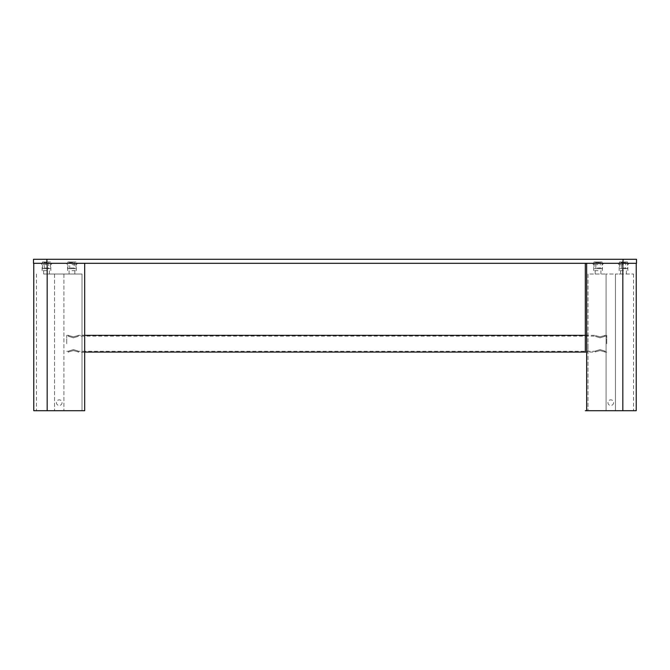 <?xml version="1.0" encoding="UTF-8"?>
<svg xmlns="http://www.w3.org/2000/svg" width="670" height="670" viewBox="0 0 670 670"><rect width="100%" height="100%" fill="white"/><g stroke="black" fill="none" stroke-linecap="round" stroke-linejoin="round"><path stroke-width="0.5" stroke-dasharray="3.35 2.51" d="M623.502 263.31L617.807 263.31L623.502 263.31M623.502 264.65L619.147 264.65L623.502 264.65M598.042 263.31L592.347 263.31L598.042 263.31M598.042 264.65L593.687 264.65L598.042 264.65M613.586 402.67A2.814 2.814 0 0 1 610.772 405.484A2.814 2.814 0 0 1 607.958 402.67A2.814 2.814 0 0 1 610.772 399.856A2.814 2.814 0 0 1 613.586 402.67A2.814 2.814 0 0 1 610.772 405.484A2.814 2.814 0 0 1 607.958 402.67A2.814 2.814 0 0 1 610.772 399.856A2.814 2.814 0 0 1 613.586 402.67M585.312 343.71L585.312 352.219L585.312 343.71M587.992 343.71L587.992 352.219L587.992 343.71M623.502 270.68L619.147 270.68L623.502 270.68M598.042 270.68L593.687 270.68L598.042 270.68M598.042 274.03L595.161 274.03L598.042 274.03M623.502 274.03L620.621 274.03L623.502 274.03M585.312 410.71L586.652 410.71L586.652 263.31L585.312 263.31L636.232 263.31L623.1 263.31L623.1 259.29L636.5 259.29M636.232 410.71L615.462 410.71L622.832 410.71L622.832 263.31M586.652 410.71L622.832 410.71L622.832 274.03L633.552 274.03L615.462 274.03L615.462 410.71L587.992 410.71L615.462 410.71L615.462 274.03L622.832 274.03L622.832 410.71M587.992 274.03L587.992 410.71L587.992 274.03L606.082 274.03L606.082 410.71L606.082 274.03L615.462 274.03L615.462 410.71L615.462 274.03L606.082 274.03L606.082 410.71L606.082 274.03L587.992 274.03M62.042 402.67A2.814 2.814 0 0 1 59.228 405.484A2.814 2.814 0 0 1 56.414 402.67A2.814 2.814 0 0 1 59.228 399.856A2.814 2.814 0 0 1 62.042 402.67A2.814 2.814 0 0 1 59.228 405.484A2.814 2.814 0 0 1 56.414 402.67A2.814 2.814 0 0 1 59.228 399.856A2.814 2.814 0 0 1 62.042 402.67M46.498 263.31L40.803 263.31L46.498 263.31M46.498 264.65L42.143 264.65L46.498 264.65M71.958 263.31L77.653 263.31L71.958 263.31M71.958 264.65L76.313 264.65L71.958 264.65M84.688 343.71L84.688 352.219L84.688 343.71M82.008 343.71L82.008 352.219L82.008 343.71M46.498 270.68L42.143 270.68L46.498 270.68M71.958 270.68L76.313 270.68L71.958 270.68M71.958 274.03L74.839 274.03L71.958 274.03M46.498 274.03L43.617 274.03L46.498 274.03M33.5 259.29L46.9 259.29L46.9 263.31L33.768 263.31L47.168 263.31L47.168 410.71L33.768 410.71M47.168 410.71L47.168 274.03L82.008 274.03L82.008 410.71L82.008 274.03L47.168 274.03L47.168 410.71L36.448 410.71L84.688 410.71L84.688 263.31L47.168 263.31M63.918 274.03L63.918 410.71L63.918 274.03M54.538 274.03L54.538 410.71L54.538 274.03M73.432 336.817C79.571 335.176 79.571 335.176 73.432 336.817C79.571 335.176 79.571 335.176 73.432 336.817C67.293 335.176 67.293 335.176 73.432 336.817C67.293 335.176 67.293 335.176 73.432 336.817M600.052 336.817C606.191 335.176 606.191 335.176 600.052 336.817C606.191 335.176 606.191 335.176 600.052 336.817C593.913 335.176 593.913 335.176 600.052 336.817C593.913 335.176 593.913 335.176 600.052 336.817M66.732 343.71L66.732 335.335L66.732 343.71M606.752 343.71L606.752 335.335L606.752 343.71M600.052 337.822C606.183 335.955 606.183 335.955 600.052 337.822C606.183 335.955 606.183 335.955 600.052 337.822C593.922 335.955 593.922 335.955 600.052 337.822C593.922 335.955 593.922 335.955 600.052 337.822M73.432 337.822C79.562 335.955 79.562 335.955 73.432 337.822C79.562 335.955 79.562 335.955 73.432 337.822C67.302 335.955 67.302 335.955 73.432 337.822C67.302 335.955 67.302 335.955 73.432 337.822M73.432 349.598C79.562 351.465 79.562 351.465 73.432 349.598C79.562 351.465 79.562 351.465 73.432 349.598C67.302 351.465 67.302 351.465 73.432 349.598C67.302 351.465 67.302 351.465 73.432 349.598M73.432 350.603C79.571 352.244 79.571 352.244 73.432 350.603C79.571 352.244 79.571 352.244 73.432 350.603C67.293 352.244 67.293 352.244 73.432 350.603C67.293 352.244 67.293 352.244 73.432 350.603M600.052 349.598C606.183 351.465 606.183 351.465 600.052 349.598C606.183 351.465 606.183 351.465 600.052 349.598C593.922 351.465 593.922 351.465 600.052 349.598C593.922 351.465 593.922 351.465 600.052 349.598M600.052 350.603C606.191 352.244 606.191 352.244 600.052 350.603C606.191 352.244 606.191 352.244 600.052 350.603C593.913 352.244 593.913 352.244 600.052 350.603C593.913 352.244 593.913 352.244 600.052 350.603M636.5 263.31L33.5 263.31M50.585 261.97L42.411 261.97L50.585 261.97L50.585 263.31L42.411 263.31L50.585 263.31M42.411 261.97L42.411 263.31M76.045 261.97L67.871 261.97L76.045 261.97L76.045 263.31L67.871 263.31L76.045 263.31M67.871 261.97L67.871 263.31M602.129 261.97L593.955 261.97L602.129 261.97L602.129 263.31L593.955 263.31L602.129 263.31M593.955 261.97L593.955 263.31M627.589 261.97L619.415 261.97L627.589 261.97L627.589 263.31L619.415 263.31L627.589 263.31M619.415 261.97L619.415 263.31M46.9 259.29L623.1 259.29M50.518 268.67L42.478 268.67L50.518 268.67L50.518 261.97L42.478 261.97L50.518 261.97M42.478 268.67L42.478 261.97M49.379 268.67L43.617 268.67L49.379 268.67L48.709 268L44.287 268L48.709 268L48.709 262.64L44.287 262.64L43.617 261.97L49.379 261.97L43.617 261.97M43.617 268.67L44.287 268L44.287 262.64L48.709 262.64L49.379 261.97M75.978 268.67L67.938 268.67L75.978 268.67L75.978 261.97L67.938 261.97L75.978 261.97M67.938 268.67L67.938 261.97M74.839 268.67L69.077 268.67L74.839 268.67L74.169 268L69.747 268L74.169 268L74.169 262.64L69.747 262.64L69.077 261.97L74.839 261.97L69.077 261.97M69.077 268.67L69.747 268L69.747 262.64L74.169 262.64L74.839 261.97M594.022 261.97L602.062 261.97L594.022 261.97L594.022 268.67L602.062 268.67L594.022 268.67M602.062 261.97L602.062 268.67M595.161 261.97L600.923 261.97L595.161 261.97L595.831 262.64L600.253 262.64L595.831 262.64L595.831 268L600.253 268L600.923 268.67L595.161 268.67L600.923 268.67M600.923 261.97L600.253 262.64L600.253 268L595.831 268L595.161 268.67M619.482 261.97L627.522 261.97L619.482 261.97L619.482 268.67L627.522 268.67L619.482 268.67M627.522 261.97L627.522 268.67M620.621 261.97L626.383 261.97L620.621 261.97L621.291 262.64L625.713 262.64L621.291 262.64L621.291 268L625.713 268L626.383 268.67L620.621 268.67L626.383 268.67M626.383 261.97L625.713 262.64L625.713 268L621.291 268L620.621 268.67M619.147 270.68L619.147 264.65L617.807 263.31M593.687 270.68L593.687 264.65L592.347 263.31M587.992 352.219L585.312 352.219M595.161 274.03L595.161 270.68M620.621 274.03L620.621 270.68M627.857 270.68L627.857 264.65L629.197 263.31M602.397 270.68L602.397 264.65L603.737 263.31M633.552 274.03L633.552 410.71M587.992 335.201L585.312 335.201M600.923 274.03L600.923 270.68M626.383 274.03L626.383 270.68M50.853 270.68L50.853 264.65L52.193 263.31M76.313 270.68L76.313 264.65L77.653 263.31M82.008 352.219L84.688 352.219M74.839 274.03L74.839 270.68M49.379 274.03L49.379 270.68M42.143 270.68L42.143 264.65L40.803 263.31M67.603 270.68L67.603 264.65L66.263 263.31M36.448 274.03L36.448 410.71M82.008 335.201L84.688 335.201M69.077 274.03L69.077 270.68M43.617 274.03L43.617 270.68M66.732 335.335L68.675 335.335L68.675 336.139L66.732 336.139M585.312 335.335L595.295 335.335L595.295 336.139L78.189 336.139L78.189 335.335L84.688 335.335M606.752 336.139L604.809 336.139L604.809 335.335L606.752 335.335M84.688 352.085L78.189 352.085L78.189 351.281L595.295 351.281L595.295 352.085L585.312 352.085M606.752 352.085L604.809 352.085L604.809 351.281L606.752 351.281M66.732 351.281L68.675 351.281L68.675 352.085L66.732 352.085"/><path stroke-width="1" d="M585.312 352.219L585.312 263.31L585.312 352.219M33.768 263.31L33.768 410.71L84.688 410.71L84.688 263.31L46.9 263.31L636.5 263.31L636.5 259.29L623.1 259.29L622.832 263.31L622.832 410.71L636.232 410.71L636.232 263.31M622.832 410.71L585.312 410.71M586.652 410.71L586.652 263.31L622.832 263.31M46.9 259.29L46.9 263.31L33.5 263.31L33.5 259.29L623.1 259.29M47.168 410.71L47.168 263.31M84.688 335.335L585.312 335.335M84.688 352.085L585.312 352.085"/></g></svg>
